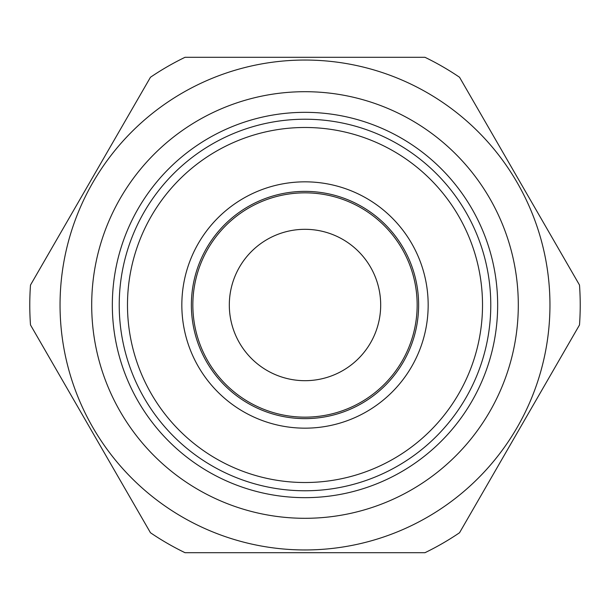 <?xml version="1.0" encoding="UTF-8"?>
<svg xmlns="http://www.w3.org/2000/svg" width="610" height="610" viewBox="0 0 610 610"><rect width="100%" height="100%" fill="white"/><g stroke="black" fill="none" stroke-linecap="round" stroke-linejoin="round"><path stroke-width="0.91" d="M305 60.047A244.953 244.953 0 0 1 549.953 305A244.953 244.953 0 0 1 305 549.953A244.953 244.953 0 0 1 60.047 305A244.953 244.953 0 0 1 305 60.047M424.964 552.706L185.036 552.706A275.224 275.224 0 0 1 150.464 532.743L30.5 324.955A275.224 275.224 0 0 1 30.5 285.045L150.464 77.256A275.224 275.224 0 0 1 185.036 57.294L424.964 57.294A275.224 275.224 0 0 1 459.536 77.256L579.5 285.045A275.224 275.224 0 0 1 579.5 324.955L459.536 532.743A275.224 275.224 0 0 1 424.964 552.706M305 127.482A177.518 177.518 0 0 1 482.518 305A177.518 177.518 0 0 1 305 482.518A177.518 177.518 0 0 1 127.482 305A177.518 177.518 0 0 1 305 127.482M305 119.225A185.775 185.775 0 0 1 490.775 305A185.775 185.775 0 0 1 305 490.775A185.775 185.775 0 0 1 119.225 305A185.775 185.775 0 0 1 305 119.225M417.156 305A112.156 112.156 0 0 1 305 417.156A112.156 112.156 0 0 1 192.844 305A112.156 112.156 0 0 0 305 417.156A112.156 112.156 0 0 0 417.156 305A112.156 112.156 0 0 0 305 192.844A112.156 112.156 0 0 0 192.844 305A112.156 112.156 0 0 1 305 192.844A112.156 112.156 0 0 1 417.156 305M305 428.167A123.167 123.167 0 0 1 181.833 305A123.167 123.167 0 0 1 305 181.833A123.167 123.167 0 0 1 428.167 305A123.167 123.167 0 0 1 305 428.167M305 518.302A213.302 213.302 0 0 0 518.302 305A213.302 213.302 0 0 0 305 91.698A213.302 213.302 0 0 0 91.698 305A213.302 213.302 0 0 0 305 518.302M305 112.339A192.661 192.661 0 0 1 497.661 305A192.661 192.661 0 0 1 305 497.661A192.661 192.661 0 0 1 112.339 305A192.661 192.661 0 0 1 305 112.339M229.314 305A75.686 75.686 0 0 1 305 229.314A75.686 75.686 0 0 1 380.686 305A75.686 75.686 0 0 1 305 380.686A75.686 75.686 0 0 1 229.314 305M305 191.372A113.628 113.628 0 0 1 418.628 305A113.628 113.628 0 0 1 305 418.628A113.628 113.628 0 0 1 191.372 305A113.628 113.628 0 0 1 305 191.372M305 417.156A112.156 112.156 0 0 1 192.844 305A112.156 112.156 0 0 1 305 192.844"/></g></svg>
